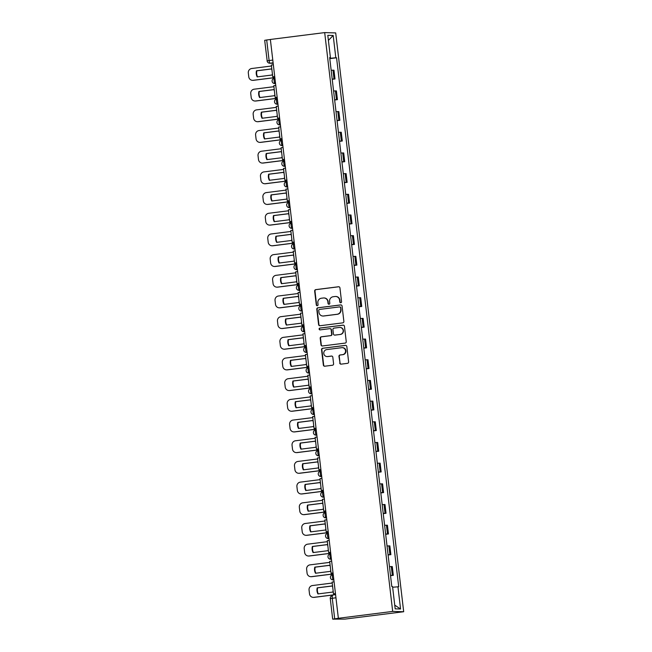 <?xml version="1.0" encoding="UTF-8"?>
<svg xmlns="http://www.w3.org/2000/svg" width="652" height="652" viewBox="0 0 652 652"><rect width="100%" height="100%" fill="white"/><g stroke="black" fill="none" stroke-linecap="round" stroke-linejoin="round"><path stroke-width="0.98" d="M340.784 302.748A0.921 0.888 -88.3 0 0 341.558 301.721L339.937 287.899A1.312 1.271 -88.3 0 0 338.518 286.75L315.78 289.627A1.312 1.271 -88.3 0 0 314.663 291.085L316.293 304.916A0.921 0.888 -88.3 0 0 317.279 305.715A0.921 0.888 -88.3 0 0 318.062 304.688L317.85 302.903A4.197 4.075 -88.3 0 1 321.403 298.225L323.294 297.988A4.197 4.075 -88.3 0 1 327.834 301.64L328.037 303.433A0.921 0.888 -88.3 0 0 329.032 304.231A0.921 0.888 -88.3 0 0 329.806 303.204L329.602 301.42A4.197 4.075 -88.3 0 1 333.156 296.741L335.046 296.505A4.197 4.075 -88.3 0 1 339.578 300.156L339.79 301.941A0.921 0.888 -88.3 0 0 340.784 302.748A0.921 0.888 -88.3 0 1 340.116 301.957L339.79 301.941M339.716 363.001A1.312 1.271 -88.3 0 0 341.135 364.142L347.516 363.335A1.312 1.271 -88.3 0 0 348.624 361.876L346.823 346.522A1.312 1.271 -88.3 0 0 345.405 345.381L322.667 348.25A1.312 1.271 -88.3 0 0 321.55 349.716L323.359 365.071A1.312 1.271 -88.3 0 0 324.769 366.212L332.479 365.234A1.312 1.271 -88.3 0 0 333.588 363.775L332.822 357.206A1.312 1.271 -88.3 0 0 331.403 356.057L327.581 356.546A3.504 3.407 -88.3 0 1 323.767 353.229A3.504 3.407 -88.3 0 1 326.766 349.586L341.738 347.687A3.504 3.407 -88.3 0 1 345.544 351.004A3.504 3.407 -88.3 0 1 342.553 354.655L340.059 354.965A1.312 1.271 -88.3 0 0 338.95 356.432L340.042 363.009A1.312 1.271 -88.3 0 0 341.102 364.142M392.683 611.413L338.364 618.283L270.368 39.462L324.688 32.6L392.683 611.413L403.686 611.731L335.69 32.918L324.688 32.6M342.765 322.862A1.312 1.271 -88.3 0 0 343.873 321.403L342.072 306.049A1.312 1.271 -88.3 0 0 340.654 304.908L317.907 307.785A1.312 1.271 -88.3 0 0 316.799 309.244L318.6 324.598A1.312 1.271 -88.3 0 0 320.018 325.739L342.765 322.862M344.443 326.285L346.253 341.64A1.312 1.271 -88.3 0 1 345.136 343.099L322.398 345.976A1.312 1.271 -88.3 0 1 320.98 344.835L320.205 338.258A1.312 1.271 -88.3 0 1 321.314 336.799L330.54 335.633A1.312 1.271 -88.3 0 0 331.648 334.174L331.143 329.814A1.312 1.271 -88.3 0 0 329.725 328.673L320.124 329.888A0.921 0.888 -88.3 0 1 319.121 329.015A0.921 0.888 -88.3 0 1 319.904 328.062L343.025 325.144A1.312 1.271 -88.3 0 1 344.443 326.285M338.364 618.283L332.756 619.139L345.047 619.09L403.686 611.731M264.761 40.326L266.692 39.976L269.113 60.53A2.673 0.636 82.8 0 0 270.058 63.195L273.164 63.285M270.368 39.511L266.692 39.976M332.186 79.047L334.028 78.941L332.993 70.188L331.159 70.294M332.993 70.188L333.971 70.22L335.006 78.965L332.218 79.316M334.028 78.941L335.006 78.965M334.647 100.001L337.434 99.65L336.408 90.897L333.588 90.978M334.615 99.723L337.434 99.65M337.076 120.685L339.863 120.327L338.836 111.582L336.016 111.655M337.051 120.408L339.863 120.327M339.513 141.362L342.292 141.011L341.265 132.258L338.453 132.34M339.48 141.085L342.292 141.011M341.941 162.046L344.721 161.696L343.694 152.943L340.882 153.016M341.909 161.769L344.721 161.696M344.37 182.723L347.149 182.373L346.122 173.628L343.311 173.701M344.337 182.454L347.149 182.373M346.799 203.408L349.578 203.057L348.551 194.304L345.739 194.386M346.766 203.131L349.578 203.057M349.227 224.092L352.007 223.734L350.98 214.989L348.168 215.062M349.195 223.815L352.007 223.734M351.656 244.769L354.435 244.418L353.408 235.665L350.597 235.747M351.624 244.492L354.435 244.418M354.085 265.454L356.864 265.103L355.837 256.35L353.025 256.423M354.052 265.177L356.864 265.103M356.514 286.13L359.301 285.78L358.266 277.035L355.454 277.108M356.481 285.861L359.301 285.78M358.942 306.815L361.73 306.464L360.703 297.711L357.883 297.793M358.91 306.538L361.73 306.464M361.371 327.5L364.158 327.141L363.131 318.396L360.311 318.469M361.347 327.222L364.158 327.141M363.808 348.176L366.587 347.826L365.56 339.073L362.74 339.154M363.775 347.899L366.587 347.826M366.237 368.861L369.016 368.51L367.989 359.757L365.177 359.831M366.204 368.584L369.016 368.51M368.665 389.537L371.444 389.187L370.417 380.442L367.606 380.515M368.633 389.268L371.444 389.187M371.094 410.222L373.873 409.872L372.846 401.119L370.034 401.2M371.061 409.945L373.873 409.872M373.523 430.907L376.302 430.548L375.275 421.803L372.463 421.877M373.49 430.63L376.302 430.548M375.951 451.583L378.73 451.233L377.704 442.48L374.892 442.561M375.919 451.306L378.73 451.233M378.38 472.268L381.159 471.918L380.132 463.164L377.321 463.238M378.347 471.991L381.159 471.918M380.809 492.945L383.596 492.594L382.561 483.849L379.749 483.923M380.776 492.676L383.596 492.594M383.237 513.629L386.025 513.279L384.998 504.526L382.178 504.607M383.205 513.352L386.025 513.279M385.666 534.314L388.453 533.955L387.427 525.21L384.607 525.284M385.642 534.037L388.453 533.955M388.103 554.991L390.882 554.64L389.855 545.887L387.035 545.968M388.07 554.713L390.882 554.64M390.532 575.675L393.311 575.325L392.284 566.572L389.472 566.645M390.499 575.398L393.311 575.325M329.684 57.735L330.417 57.604L327.801 35.33L333.196 35.485L335.813 57.759L329.757 58.338M392.634 587.232L398.706 586.751L336.562 57.784L335.813 57.759M397.948 586.727L400.564 609.001L395.177 608.846L392.561 586.572L391.803 586.547L329.667 57.58L330.417 57.604M329.79 58.639L336.562 57.784M333.196 35.485L328.396 40.375M394.737 605.129L400.564 609.001M340.116 301.957L339.904 300.164A4.197 4.075 -88.3 0 0 335.976 296.481L335.658 296.473M323.905 297.956L324.231 297.964A4.197 4.075 -88.3 0 1 328.152 301.648L328.363 303.441A0.921 0.888 -88.3 0 0 329.056 304.223M338.869 286.758A1.312 1.271 -88.3 0 0 338.836 286.766L316.098 289.635A1.312 1.271 -88.3 0 0 314.989 291.102L316.611 304.924A0.921 0.888 -88.3 0 0 317.312 305.707M341.004 304.916A1.312 1.271 -88.3 0 0 340.972 304.916L318.233 307.793A1.312 1.271 -88.3 0 0 317.116 309.252L318.926 324.606A1.312 1.271 -88.3 0 0 319.985 325.739M340.466 307.703A0.921 0.888 -88.3 0 0 339.48 306.905L319.513 309.431A0.921 0.888 -88.3 0 0 318.738 310.45L318.958 312.341A4.197 4.075 -88.3 0 0 323.49 315.992L337.133 314.264A4.197 4.075 -88.3 0 0 340.686 309.594L340.792 307.711A0.921 0.888 -88.3 0 0 339.928 306.905L339.61 306.896M322.879 316.016L323.196 316.033A4.197 4.075 -88.3 0 0 323.808 316L323.49 315.992M340.792 307.711L341.012 309.602A4.197 4.075 -88.3 0 1 337.459 314.272L323.808 316M329.912 328.665L330.238 328.673A1.312 1.271 -88.3 0 1 331.46 329.822L331.974 334.183A1.312 1.271 -88.3 0 1 330.866 335.641L321.64 336.807A1.312 1.271 -88.3 0 0 320.531 338.274L321.297 344.843A1.312 1.271 -88.3 0 0 322.365 345.976M343.025 325.144L343.351 325.152A1.312 1.271 -88.3 0 0 343.351 325.152L320.23 328.07A0.921 0.888 -88.3 0 0 320.148 329.879M340.116 334.427A3.504 3.407 -88.3 0 0 339.806 327.434A3.504 3.407 -88.3 0 0 339.293 327.459L334.02 328.127A1.312 1.271 -88.3 0 0 332.911 329.594L333.425 333.946A1.312 1.271 -88.3 0 0 334.835 335.087L340.434 334.435A3.504 3.407 -88.3 0 0 340.124 327.451L339.806 327.434M334.647 335.104L334.965 335.112A1.312 1.271 -88.3 0 0 335.161 335.104L334.835 335.087M340.434 334.435L335.161 335.104M342.243 347.663L342.569 347.671A3.504 3.407 -88.3 0 1 342.87 354.664L340.377 354.973A1.312 1.271 -88.3 0 0 339.268 356.44L340.042 363.009M327.068 356.571L327.394 356.579A3.504 3.407 -88.3 0 0 327.899 356.554L327.581 356.546M331.754 356.065A1.312 1.271 -88.3 0 0 331.721 356.073L327.899 356.554M345.756 345.381A1.312 1.271 -88.3 0 0 345.723 345.389L322.984 348.258A1.312 1.271 -88.3 0 0 321.876 349.725L323.677 365.079A1.312 1.271 -88.3 0 0 324.745 366.212M274.851 77.621L253.514 80.318A4.01 3.888 91.7 0 1 252.935 80.351L252.511 80.335A4.01 3.888 91.7 0 1 248.771 76.822L248.314 72.975A4.01 3.888 -88.3 0 1 251.713 68.509L271.476 66.007M257.581 76.846A8.28 8.036 91.7 0 1 256.896 70.815L271.46 68.973M274.728 76.634L272.748 76.822L271.362 65.021L273.335 64.768M272.748 76.822L274.72 76.569M274.842 77.564L253.098 80.31A4.01 3.888 91.7 0 1 252.511 80.335M271.965 70.155A8.28 8.036 -88.3 0 0 271.428 68.908L256.48 70.799A8.28 8.036 91.7 0 0 257.19 76.895L272.145 75.004A8.28 8.036 -88.3 0 0 272.381 73.668M256.48 70.799L256.896 70.815M277.279 98.305L255.943 101.003A4.01 3.888 91.7 0 1 255.364 101.027L254.94 101.019A4.01 3.888 91.7 0 1 251.199 97.498L250.743 93.66A4.01 3.888 -88.3 0 1 254.141 89.194L273.905 86.692M260.009 97.531A8.28 8.036 91.7 0 1 259.325 91.492L273.889 89.65M277.157 97.311L275.177 97.498L273.791 85.697L275.763 85.453M275.177 97.498L277.157 97.254M277.271 98.24L255.527 100.987A4.01 3.888 91.7 0 1 254.94 101.019M274.394 90.84A8.28 8.036 -88.3 0 0 273.856 89.593L258.909 91.484A8.28 8.036 91.7 0 0 259.626 97.58L274.573 95.689A8.28 8.036 -88.3 0 0 274.81 94.344M258.909 91.484L259.325 91.492M279.708 118.99L258.371 121.68A4.01 3.888 91.7 0 1 257.793 121.712L257.377 121.696A4.01 3.888 91.7 0 1 253.628 118.183L253.172 114.336A4.01 3.888 -88.3 0 1 256.57 109.87L276.342 107.376M262.438 118.216A8.28 8.036 91.7 0 1 261.754 112.177L276.318 110.335M279.594 117.996L277.605 118.183L276.22 106.382L278.2 106.129M277.605 118.183L279.586 117.93M279.7 118.925L257.956 121.671A4.01 3.888 91.7 0 1 257.377 121.696M276.823 111.516A8.28 8.036 -88.3 0 0 276.285 110.27L261.338 112.16A8.28 8.036 91.7 0 0 262.055 118.265L277.002 116.374A8.28 8.036 -88.3 0 0 277.239 115.029M261.338 112.16L261.754 112.177M282.137 139.667L260.8 142.364A4.01 3.888 91.7 0 1 260.221 142.397L259.806 142.38A4.01 3.888 91.7 0 1 256.057 138.86L255.608 135.021A4.01 3.888 -88.3 0 1 258.999 130.555L278.771 128.053M264.867 138.892A8.28 8.036 91.7 0 1 264.182 132.853L278.746 131.011M282.023 138.68L280.034 138.86L278.648 127.067L280.629 126.814M280.034 138.86L282.014 138.615M282.129 139.601L260.384 142.356A4.01 3.888 91.7 0 1 259.806 142.38M279.252 132.201A8.28 8.036 -88.3 0 0 278.714 130.954L263.767 132.845A8.28 8.036 91.7 0 0 264.484 138.941L279.431 137.05A8.28 8.036 -88.3 0 0 279.667 135.706M263.767 132.845L264.182 132.853M284.565 160.351L263.229 163.049A4.01 3.888 91.7 0 1 262.65 163.073L262.234 163.065A4.01 3.888 91.7 0 1 258.485 159.544L258.037 155.698A4.01 3.888 -88.3 0 1 261.428 151.231L281.199 148.737M267.296 159.577A8.28 8.036 91.7 0 1 266.611 153.538L281.175 151.696M284.451 159.357L282.471 159.544L281.077 147.743L283.058 147.499M282.471 159.544L284.443 159.292M284.557 160.286L262.813 163.033A4.01 3.888 91.7 0 1 262.234 163.065M281.688 152.886A8.28 8.036 -88.3 0 0 281.151 151.639L266.195 153.522A8.28 8.036 91.7 0 0 266.912 159.626L281.86 157.735A8.28 8.036 -88.3 0 0 282.096 156.39M266.195 153.522L266.611 153.538M286.994 181.028L265.666 183.725A4.01 3.888 91.7 0 1 265.079 183.758L264.663 183.742A4.01 3.888 91.7 0 1 260.914 180.229L260.466 176.382A4.01 3.888 -88.3 0 1 263.856 171.916L283.628 169.414M269.724 180.254A8.28 8.036 91.7 0 1 269.04 174.223L283.612 172.381M286.88 180.042L284.9 180.229L283.514 168.428L285.486 168.175M284.9 180.229L286.872 179.976M286.986 180.971L265.242 183.717A4.01 3.888 91.7 0 1 264.663 183.742M284.117 173.562A8.28 8.036 -88.3 0 0 283.579 172.315L268.624 174.206A8.28 8.036 91.7 0 0 269.341 180.302L284.296 178.412A8.28 8.036 -88.3 0 0 284.525 177.075M268.624 174.206L269.04 174.223M289.423 201.712L268.094 204.41A4.01 3.888 91.7 0 1 267.507 204.435L267.092 204.426A4.01 3.888 91.7 0 1 263.343 200.906L262.895 197.067A4.01 3.888 -88.3 0 1 266.285 192.601L286.057 190.099M272.153 200.938A8.28 8.036 91.7 0 1 271.468 194.899L286.041 193.057M289.309 200.718L287.328 200.906L285.943 189.104L287.915 188.86M287.328 200.906L289.301 200.661M289.415 201.647L267.67 204.394A4.01 3.888 91.7 0 1 267.092 204.426M286.546 194.247A8.28 8.036 -88.3 0 0 286.008 193L271.053 194.891A8.28 8.036 91.7 0 0 271.77 200.987L286.725 199.096A8.28 8.036 -88.3 0 0 286.953 197.752M271.053 194.891L271.468 194.899M291.851 222.397L270.523 225.087A4.01 3.888 91.7 0 1 269.936 225.119L269.52 225.103A4.01 3.888 91.7 0 1 265.772 221.59L265.323 217.744A4.01 3.888 -88.3 0 1 268.714 213.277L288.486 210.783M274.582 221.623A8.28 8.036 91.7 0 1 273.897 215.584L288.469 213.742M291.737 221.403L289.757 221.59L288.371 209.789L290.344 209.537M289.757 221.59L291.729 221.338M291.843 222.332L270.107 225.079A4.01 3.888 91.7 0 1 269.52 225.103M288.975 214.924A8.28 8.036 -88.3 0 0 288.437 213.677L273.481 215.567A8.28 8.036 91.7 0 0 274.199 221.664L289.154 219.781A8.28 8.036 -88.3 0 0 289.382 218.436M273.481 215.567L273.897 215.584M294.28 243.074L272.952 245.771A4.01 3.888 91.7 0 1 272.365 245.796L271.949 245.788A4.01 3.888 91.7 0 1 268.208 242.267L267.752 238.428A4.01 3.888 -88.3 0 1 271.15 233.962L290.914 231.46M277.018 242.299A8.28 8.036 91.7 0 1 276.334 236.26L290.898 234.418M294.166 242.088L292.186 242.267L290.8 230.474L292.772 230.221M292.186 242.267L294.158 242.022M294.28 243.009L272.536 245.763A4.01 3.888 91.7 0 1 271.949 245.788M291.403 235.608A8.28 8.036 -88.3 0 0 290.865 234.361L275.91 236.252A8.28 8.036 91.7 0 0 276.627 242.348L291.583 240.458A8.28 8.036 -88.3 0 0 291.811 239.113M275.91 236.252L276.334 236.26M296.717 263.758L275.38 266.456A4.01 3.888 91.7 0 1 274.794 266.481L274.378 266.472A4.01 3.888 91.7 0 1 270.637 262.952L270.181 259.105A4.01 3.888 -88.3 0 1 273.579 254.639L293.343 252.145M279.447 262.984A8.28 8.036 91.7 0 1 278.763 256.945L293.327 255.103M296.595 262.764L294.614 262.952L293.229 251.15L295.201 250.906M294.614 262.952L296.587 262.699M296.709 263.693L274.965 266.44A4.01 3.888 91.7 0 1 274.378 266.472M293.832 256.293A8.28 8.036 -88.3 0 0 293.294 255.046L278.339 256.929A8.28 8.036 91.7 0 0 279.056 263.033L294.011 261.142A8.28 8.036 -88.3 0 0 294.248 259.798M278.339 256.929L278.763 256.945M299.146 284.435L277.809 287.133A4.01 3.888 91.7 0 1 277.23 287.165L276.807 287.149A4.01 3.888 91.7 0 1 273.066 283.636L272.609 279.789A4.01 3.888 -88.3 0 1 276.008 275.323L295.772 272.821M281.876 283.661A8.28 8.036 91.7 0 1 281.191 277.63L295.755 275.788M299.023 283.449L297.043 283.636L295.658 271.835L297.63 271.582M297.043 283.636L299.015 283.384M299.138 284.378L277.393 287.125A4.01 3.888 91.7 0 1 276.807 287.149M296.261 276.97A8.28 8.036 -88.3 0 0 295.723 275.723L280.776 277.613A8.28 8.036 91.7 0 0 281.485 283.71L296.44 281.819A8.28 8.036 -88.3 0 0 296.676 280.482M280.776 277.613L281.191 277.63M301.574 305.12L280.238 307.817A4.01 3.888 91.7 0 1 279.659 307.842L279.235 307.834A4.01 3.888 91.7 0 1 275.494 304.313L275.038 300.474A4.01 3.888 -88.3 0 1 278.437 296.008L298.2 293.506M284.305 304.345A8.28 8.036 91.7 0 1 283.62 298.306L298.184 296.464M301.452 304.125L299.472 304.313L298.086 292.512L300.059 292.267M299.472 304.313L301.452 304.068M301.566 305.054L279.822 307.801A4.01 3.888 91.7 0 1 279.235 307.834M298.689 297.654A8.28 8.036 -88.3 0 0 298.151 296.407L283.204 298.298A8.28 8.036 91.7 0 0 283.922 304.394L298.869 302.504A8.28 8.036 -88.3 0 0 299.105 301.159M283.204 298.298L283.62 298.306M304.003 325.804L282.666 328.494A4.01 3.888 91.7 0 1 282.088 328.526L281.672 328.51A4.01 3.888 91.7 0 1 277.923 324.998L277.467 321.151A4.01 3.888 -88.3 0 1 280.865 316.685L300.637 314.191M286.733 325.03A8.28 8.036 91.7 0 1 286.049 318.991L300.613 317.149M303.889 324.81L301.9 324.998L300.515 313.196L302.495 312.944M301.9 324.998L303.881 324.745M303.995 325.739L282.251 328.486A4.01 3.888 91.7 0 1 281.672 328.51M301.118 318.331A8.28 8.036 -88.3 0 0 300.58 317.084L285.633 318.975A8.28 8.036 91.7 0 0 286.35 325.071L301.297 323.188A8.28 8.036 -88.3 0 0 301.534 321.843M285.633 318.975L286.049 318.991M306.432 346.481L285.095 349.179A4.01 3.888 91.7 0 1 284.517 349.203L284.101 349.195A4.01 3.888 91.7 0 1 280.352 345.674L279.904 341.835A4.01 3.888 -88.3 0 1 283.294 337.369L303.066 334.867M289.162 345.707A8.28 8.036 91.7 0 1 288.477 339.668L303.041 337.826M306.318 345.495L304.329 345.674L302.944 333.881L304.924 333.628M304.329 345.674L306.31 345.43M306.424 346.416L284.68 349.17A4.01 3.888 91.7 0 1 284.101 349.195M303.547 339.016A8.28 8.036 -88.3 0 0 303.009 337.769L288.062 339.659A8.28 8.036 91.7 0 0 288.779 345.756L303.726 343.865A8.28 8.036 -88.3 0 0 303.962 342.52M288.062 339.659L288.477 339.668M308.861 367.166L287.524 369.863A4.01 3.888 91.7 0 1 286.945 369.888L286.53 369.88A4.01 3.888 91.7 0 1 282.781 366.359L282.332 362.512A4.01 3.888 -88.3 0 1 285.723 358.046L305.495 355.552M291.591 366.391A8.28 8.036 91.7 0 1 290.906 360.352L305.47 358.51M308.746 366.171L306.766 366.359L305.372 354.558L307.353 354.313M306.766 366.359L308.738 366.106M308.852 367.1L287.108 369.847A4.01 3.888 91.7 0 1 286.53 369.88M305.984 359.692A8.28 8.036 -88.3 0 0 305.446 358.453L290.49 360.336A8.28 8.036 91.7 0 0 291.208 366.44L306.155 364.549A8.28 8.036 -88.3 0 0 306.391 363.205M290.49 360.336L290.906 360.352M311.289 387.842L289.961 390.54A4.01 3.888 91.7 0 1 289.374 390.572L288.958 390.556A4.01 3.888 91.7 0 1 285.209 387.043L284.761 383.197A4.01 3.888 -88.3 0 1 288.151 378.73L307.923 376.228M294.019 387.068A8.28 8.036 91.7 0 1 293.335 381.029L307.907 379.195M311.175 386.856L309.195 387.043L307.809 375.242L309.781 374.99M309.195 387.043L311.167 386.791M311.281 387.785L289.537 390.532A4.01 3.888 91.7 0 1 288.958 390.556M308.412 380.377A8.28 8.036 -88.3 0 0 307.874 379.13L292.919 381.021A8.28 8.036 91.7 0 0 293.636 387.117L308.592 385.226A8.28 8.036 -88.3 0 0 308.82 383.881M292.919 381.021L293.335 381.029M313.718 408.527L292.389 411.225A4.01 3.888 91.7 0 1 291.803 411.249L291.387 411.241A4.01 3.888 91.7 0 1 287.638 407.72L287.19 403.873A4.01 3.888 -88.3 0 1 290.58 399.415L310.352 396.913M296.448 407.753A8.28 8.036 91.7 0 1 295.763 401.713L310.336 399.872M313.604 407.533L311.623 407.72L310.238 395.919L312.21 395.674M311.623 407.72L313.596 407.476M313.71 408.462L291.966 411.208A4.01 3.888 91.7 0 1 291.387 411.241M310.841 401.061A8.28 8.036 -88.3 0 0 310.303 399.815L295.348 401.705A8.28 8.036 91.7 0 0 296.065 407.802L311.02 405.911A8.28 8.036 -88.3 0 0 311.248 404.566M295.348 401.705L295.763 401.713M316.147 429.212L294.818 431.901A4.01 3.888 91.7 0 1 294.231 431.934L293.816 431.917A4.01 3.888 91.7 0 1 290.067 428.405L289.618 424.558A4.01 3.888 -88.3 0 1 293.009 420.092L312.781 417.598M298.877 428.437A8.28 8.036 91.7 0 1 298.192 422.398L312.764 420.556M316.033 428.217L314.052 428.405L312.667 416.604L314.639 416.351M314.052 428.405L316.024 428.152M316.138 429.146L294.402 431.893A4.01 3.888 91.7 0 1 293.816 431.917M313.27 421.738A8.28 8.036 -88.3 0 0 312.732 420.491L297.777 422.382A8.28 8.036 91.7 0 0 298.494 428.478L313.449 426.595A8.28 8.036 -88.3 0 0 313.677 425.251M297.777 422.382L298.192 422.398M318.575 449.888L297.247 452.586A4.01 3.888 91.7 0 1 296.66 452.61L296.244 452.602A4.01 3.888 91.7 0 1 292.495 449.081L292.047 445.243A4.01 3.888 -88.3 0 1 295.446 440.776L315.209 438.274M301.314 449.114A8.28 8.036 91.7 0 1 300.629 443.075L315.193 441.233M318.461 448.902L316.481 449.081L315.095 437.288L317.068 437.036M316.481 449.081L318.453 448.837M318.575 449.823L296.831 452.578A4.01 3.888 91.7 0 1 296.244 452.602M315.698 442.423A8.28 8.036 -88.3 0 0 315.16 441.176L300.205 443.067A8.28 8.036 91.7 0 0 300.922 449.163L315.878 447.272A8.28 8.036 -88.3 0 0 316.106 445.927M300.205 443.067L300.629 443.075M321.012 470.573L299.675 473.271A4.01 3.888 91.7 0 1 299.089 473.295L298.673 473.287A4.01 3.888 91.7 0 1 294.932 469.766L294.476 465.919A4.01 3.888 -88.3 0 1 297.874 461.453L317.638 458.959M303.742 469.799A8.28 8.036 91.7 0 1 303.058 463.759L317.622 461.918M320.89 469.579L318.909 469.766L317.524 457.965L319.496 457.72M318.909 469.766L320.882 469.513M321.004 470.508L299.26 473.254A4.01 3.888 91.7 0 1 298.673 473.287M318.127 463.099A8.28 8.036 -88.3 0 0 317.589 461.861L302.634 463.743A8.28 8.036 91.7 0 0 303.351 469.847L318.306 467.957A8.28 8.036 -88.3 0 0 318.543 466.612M302.634 463.743L303.058 463.759M323.441 491.249L302.104 493.947A4.01 3.888 91.7 0 1 301.526 493.98L301.102 493.963A4.01 3.888 91.7 0 1 297.361 490.451L296.904 486.604A4.01 3.888 -88.3 0 1 300.303 482.138L320.067 479.636M306.171 490.475A8.28 8.036 91.7 0 1 305.486 484.436L320.05 482.602M323.319 490.263L321.338 490.451L319.953 478.649L321.925 478.397M321.338 490.451L323.31 490.198M323.433 491.192L301.689 493.939A4.01 3.888 91.7 0 1 301.102 493.963M320.556 483.784A8.28 8.036 -88.3 0 0 320.018 482.537L305.071 484.428A8.28 8.036 91.7 0 0 305.78 490.524L320.735 488.633A8.28 8.036 -88.3 0 0 320.971 487.288M305.071 484.428L305.486 484.436M325.87 511.934L304.533 514.632A4.01 3.888 91.7 0 1 303.954 514.656L303.53 514.648A4.01 3.888 91.7 0 1 299.79 511.127L299.333 507.28A4.01 3.888 -88.3 0 1 302.732 502.822L322.495 500.32M308.6 511.16A8.28 8.036 91.7 0 1 307.915 505.121L322.479 503.279M325.747 510.94L323.767 511.127L322.381 499.326L324.354 499.082M323.767 511.127L325.747 510.883M325.861 511.869L304.117 514.615A4.01 3.888 91.7 0 1 303.53 514.648M322.984 504.469A8.28 8.036 -88.3 0 0 322.447 503.222L307.5 505.113A8.28 8.036 91.7 0 0 308.217 511.209L323.164 509.318A8.28 8.036 -88.3 0 0 323.4 507.973M307.5 505.113L307.915 505.121M328.298 532.619L306.962 535.308A4.01 3.888 91.7 0 1 306.383 535.341L305.967 535.325A4.01 3.888 91.7 0 1 302.218 531.812L301.762 527.965A4.01 3.888 -88.3 0 1 305.16 523.499L324.932 521.005M311.028 531.845A8.28 8.036 91.7 0 1 310.344 525.805L324.908 523.963M328.184 531.624L326.196 531.812L324.81 520.011L326.791 519.758M326.196 531.812L328.176 531.559M328.29 532.554L306.546 535.3A4.01 3.888 91.7 0 1 305.967 535.325M325.413 525.145A8.28 8.036 -88.3 0 0 324.875 523.898L309.928 525.789A8.28 8.036 91.7 0 0 310.645 531.885L325.592 530.003A8.28 8.036 -88.3 0 0 325.829 528.658M309.928 525.789L310.344 525.805M330.727 553.295L309.39 555.993A4.01 3.888 91.7 0 1 308.812 556.017L308.396 556.009A4.01 3.888 91.7 0 1 304.647 552.488L304.199 548.65A4.01 3.888 -88.3 0 1 307.589 544.184L327.361 541.682M313.457 552.521A8.28 8.036 91.7 0 1 312.773 546.482L327.337 544.64M330.613 552.309L328.624 552.488L327.239 540.695L329.219 540.443M328.624 552.488L330.605 552.244M330.719 553.23L308.975 555.985A4.01 3.888 91.7 0 1 308.396 556.009M327.842 545.83A8.28 8.036 -88.3 0 0 327.304 544.583L312.357 546.474A8.28 8.036 91.7 0 0 313.074 552.57L328.021 550.679A8.28 8.036 -88.3 0 0 328.258 549.334M312.357 546.474L312.773 546.482M333.156 573.98L311.819 576.678A4.01 3.888 91.7 0 1 311.24 576.702L310.825 576.694A4.01 3.888 91.7 0 1 307.076 573.173L306.627 569.326A4.01 3.888 -88.3 0 1 310.018 564.86L329.79 562.366M315.886 573.206A8.28 8.036 91.7 0 1 315.201 567.167L329.765 565.325M333.042 572.986L331.061 573.173L329.667 561.372L331.648 561.127M331.061 573.173L333.033 572.921M333.148 573.915L311.403 576.661A4.01 3.888 91.7 0 1 310.825 576.694M330.279 566.506A8.28 8.036 -88.3 0 0 329.741 565.268L314.786 567.15A8.28 8.036 91.7 0 0 315.503 573.255L330.45 571.364A8.28 8.036 -88.3 0 0 330.686 570.019M314.786 567.15L315.201 567.167M335.584 594.657L314.256 597.354A4.01 3.888 91.7 0 1 313.669 597.387L313.253 597.371A4.01 3.888 91.7 0 1 309.504 593.858L309.056 590.011A4.01 3.888 -88.3 0 1 312.447 585.545L332.218 583.043M318.315 593.882A8.28 8.036 91.7 0 1 317.63 587.843L332.202 586.009M335.47 593.67L333.49 593.858L332.104 582.057L334.077 581.804M333.49 593.858L335.462 593.605M335.576 594.6L313.832 597.346A4.01 3.888 91.7 0 1 313.253 597.371M332.707 587.191A8.28 8.036 -88.3 0 0 332.17 585.944L317.214 587.835A8.28 8.036 91.7 0 0 317.931 593.931L332.887 592.04A8.28 8.036 -88.3 0 0 333.115 590.696M317.214 587.835L317.63 587.843M330.344 598.593L330.262 598.577A2.673 2.673 0 0 1 332.585 595.61L332.61 595.61A2.673 0.636 82.8 0 0 332.585 595.61A2.673 0.636 82.8 0 0 332.275 598.243L334.688 618.797M273.106 62.812L270.058 63.195A2.673 2.592 -88.3 0 1 269.675 63.22L273.164 63.317M389.904 554.616L388.877 545.863M387.475 533.931L386.449 525.178M385.047 513.246L384.02 504.501M382.618 492.57L381.583 483.817M380.181 471.885L379.154 463.14M377.752 451.208L376.726 442.455M375.324 430.524L374.297 421.771M372.895 409.839L371.868 401.094M370.466 389.162L369.44 380.409M368.038 368.478L367.011 359.733M365.609 347.801L364.582 339.048M363.18 327.117L362.153 318.363M360.752 306.432L359.725 297.687M358.323 285.755L357.288 277.002M355.886 265.071L354.859 256.326M353.457 244.394L352.43 235.641M351.029 223.709L350.002 214.956M348.6 203.025L347.573 194.28M346.171 182.348L345.144 173.595M343.743 161.663L342.716 152.918M341.314 140.987L340.287 132.234M338.885 120.302L337.858 111.549M336.456 99.617L335.43 90.872M392.333 575.292L391.306 566.547M333.848 579.848L333.376 579.905L333.857 579.921M332.985 579.93A2.673 2.673 0 0 1 330.393 577.387A2.673 2.673 0 0 1 332.732 574.608L332.748 574.608A2.673 0.636 82.8 0 0 332.732 574.608A2.673 0.636 82.8 0 0 332.43 577.289A2.673 0.636 82.8 0 0 333.376 579.905A2.673 2.592 91.7 0 1 332.985 579.93L333.857 579.954M331.42 559.172L330.556 559.245A2.673 2.592 91.7 0 0 330.947 559.229A2.673 0.636 82.8 0 1 330.002 556.604A2.673 0.636 82.8 0 1 330.295 553.923A2.673 2.673 0 0 0 327.964 556.702A2.673 2.673 0 0 0 330.556 559.245M330.792 553.866L330.32 553.923A2.673 0.636 82.8 0 0 330.295 553.923L330.792 553.866M328.983 538.487L328.518 538.544L328.999 538.56M328.127 538.568A2.673 2.673 0 0 1 325.535 536.025A2.673 2.673 0 0 1 327.866 533.246L327.891 533.246A2.673 0.636 82.8 0 0 327.866 533.246A2.673 0.636 82.8 0 0 327.565 535.928A2.673 0.636 82.8 0 0 328.518 538.544A2.673 2.592 91.7 0 1 328.127 538.568L328.999 538.593M326.554 517.802L325.698 517.884A2.673 2.592 91.7 0 0 326.09 517.867A2.673 0.636 82.8 0 1 325.136 515.243A2.673 0.636 82.8 0 1 325.438 512.562A2.673 2.673 0 0 0 323.107 515.341A2.673 2.673 0 0 0 325.698 517.884M325.935 512.505L325.462 512.562A2.673 0.636 82.8 0 0 325.438 512.562L325.935 512.496M324.125 497.126L323.653 497.183L324.134 497.199M323.27 497.199A2.673 2.673 0 0 1 320.678 494.664A2.673 2.673 0 0 1 323.009 491.885L323.033 491.877A2.673 0.636 82.8 0 0 323.009 491.885A2.673 0.636 82.8 0 0 322.707 494.558A2.673 0.636 82.8 0 0 323.653 497.183A2.673 2.592 91.7 0 1 323.27 497.199L324.142 497.223M321.697 476.441L320.841 476.522A2.673 2.592 91.7 0 0 321.224 476.498A2.673 0.636 82.8 0 1 320.279 473.882A2.673 0.636 82.8 0 1 320.58 471.2A2.673 2.673 0 0 0 318.249 473.98A2.673 2.673 0 0 0 320.841 476.522M321.077 471.135L320.605 471.2A2.673 0.636 82.8 0 0 320.58 471.2L321.077 471.135M319.268 455.764L318.795 455.821L319.276 455.838M318.412 455.838A2.673 2.673 0 0 1 315.821 453.295A2.673 2.673 0 0 1 318.152 450.516L318.176 450.516A2.673 0.636 82.8 0 0 318.152 450.516A2.673 0.636 82.8 0 0 317.85 453.197A2.673 0.636 82.8 0 0 318.795 455.821A2.673 2.592 91.7 0 1 318.412 455.838L319.284 455.862M316.839 435.08L315.975 435.161A2.673 2.592 91.7 0 0 316.367 435.137A2.673 0.636 82.8 0 1 315.421 432.521A2.673 0.636 82.8 0 1 315.723 429.839A2.673 0.636 82.8 0 0 315.723 429.839A2.673 2.673 0 0 0 313.392 432.618A2.673 2.673 0 0 0 315.975 435.161M314.411 414.395L313.938 414.46L314.419 414.468M313.547 414.476A2.673 2.673 0 0 1 310.955 411.934A2.673 2.673 0 0 1 313.294 409.154L313.319 409.154A2.673 0.636 82.8 0 0 313.294 409.154A2.673 0.636 82.8 0 0 312.993 411.836A2.673 0.636 82.8 0 0 313.938 414.46A2.673 2.592 91.7 0 1 313.547 414.476L314.419 414.501M311.982 393.718L311.118 393.792A2.673 2.592 91.7 0 0 311.509 393.775A2.673 0.636 82.8 0 1 310.564 391.151A2.673 0.636 82.8 0 1 310.865 388.478A2.673 0.636 82.8 0 0 310.865 388.478A2.673 2.673 0 0 0 308.526 391.257A2.673 2.673 0 0 0 311.118 393.792M311.354 388.413L310.89 388.47L311.354 388.413M309.553 373.034L309.081 373.091L309.561 373.107M308.689 373.115A2.673 2.673 0 0 1 306.098 370.572A2.673 2.673 0 0 1 308.437 367.793L308.453 367.793A2.673 0.636 82.8 0 0 308.437 367.793A2.673 0.636 82.8 0 0 308.135 370.475A2.673 0.636 82.8 0 0 309.081 373.091A2.673 2.592 91.7 0 1 308.689 373.115L309.561 373.14M307.125 352.357L306.261 352.43A2.673 2.592 91.7 0 0 306.652 352.414A2.673 0.636 82.8 0 1 305.707 349.79A2.673 0.636 82.8 0 1 306 347.108A2.673 2.673 0 0 0 303.669 349.888A2.673 2.673 0 0 0 306.261 352.43M306.497 347.051L306.024 347.108A2.673 0.636 82.8 0 0 306 347.108L306.497 347.051M304.688 331.672L304.223 331.729L304.704 331.746M303.832 331.754A2.673 2.673 0 0 1 301.24 329.211A2.673 2.673 0 0 1 303.571 326.432L303.596 326.432A2.673 0.636 82.8 0 0 303.571 326.432A2.673 0.636 82.8 0 0 303.27 329.113A2.673 0.636 82.8 0 0 304.223 331.729A2.673 2.592 91.7 0 1 303.832 331.754L304.704 331.778M302.259 310.988L301.794 311.053L302.267 311.061M301.64 305.69L301.167 305.747A2.673 0.636 82.8 0 0 301.142 305.747A2.673 0.636 82.8 0 0 300.841 308.429A2.673 0.636 82.8 0 0 301.794 311.053A2.673 2.592 91.7 0 1 301.403 311.069L302.275 311.094M299.83 290.311L299.358 290.368L299.838 290.385M298.975 290.385A2.673 2.673 0 0 1 296.383 287.85A2.673 2.673 0 0 1 298.714 285.071L298.738 285.063A2.673 0.636 82.8 0 0 298.714 285.071A2.673 0.636 82.8 0 0 298.412 287.744A2.673 0.636 82.8 0 0 299.358 290.368A2.673 2.592 91.7 0 1 298.975 290.385L299.847 290.409M297.402 269.626L296.929 269.683L297.41 269.7M296.546 269.708A2.673 2.673 0 0 1 293.954 267.165A2.673 2.673 0 0 1 296.285 264.386L296.31 264.386A2.673 0.636 82.8 0 0 296.285 264.386A2.673 0.636 82.8 0 0 295.984 267.067A2.673 0.636 82.8 0 0 296.929 269.683A2.673 2.592 91.7 0 1 296.546 269.708L297.418 269.732M294.973 248.95L294.5 249.007L294.981 249.023M294.117 249.023A2.673 2.673 0 0 1 291.525 246.48A2.673 2.673 0 0 1 293.856 243.701L293.881 243.701A2.673 0.636 82.8 0 0 293.856 243.701A2.673 0.636 82.8 0 0 293.555 246.383A2.673 0.636 82.8 0 0 294.5 249.007A2.673 2.592 91.7 0 1 294.117 249.023L294.989 249.048M292.544 228.265L292.072 228.322L292.552 228.339M291.688 228.347A2.673 2.673 0 0 1 289.097 225.804A2.673 2.673 0 0 1 291.428 223.025L291.452 223.025A2.673 0.636 82.8 0 0 291.428 223.025A2.673 0.636 82.8 0 0 291.126 225.706A2.673 0.636 82.8 0 0 292.072 228.322A2.673 2.592 91.7 0 1 291.688 228.347L292.552 228.371M290.116 207.58L289.643 207.646L290.124 207.654M289.252 207.662A2.673 2.673 0 0 1 286.66 205.119A2.673 2.673 0 0 1 288.999 202.34L289.023 202.34A2.673 0.636 82.8 0 0 288.999 202.34A2.673 0.636 82.8 0 0 288.697 205.021A2.673 0.636 82.8 0 0 289.643 207.646A2.673 2.592 91.7 0 1 289.252 207.662L290.124 207.686M287.687 186.904L287.214 186.961L287.695 186.977M286.823 186.977A2.673 2.673 0 0 1 284.231 184.443A2.673 2.673 0 0 1 286.57 181.663L286.595 181.655A2.673 0.636 82.8 0 0 286.57 181.663A2.673 0.636 82.8 0 0 286.269 184.337A2.673 0.636 82.8 0 0 287.214 186.961A2.673 2.592 91.7 0 1 286.823 186.977L287.695 187.002M285.258 166.219L284.785 166.276L285.266 166.293M284.394 166.301A2.673 2.673 0 0 1 281.803 163.758A2.673 2.673 0 0 1 284.142 160.979L284.158 160.979A2.673 0.636 82.8 0 0 284.142 160.979A2.673 0.636 82.8 0 0 283.84 163.66A2.673 0.636 82.8 0 0 284.785 166.276A2.673 2.592 91.7 0 1 284.394 166.301L285.266 166.325M282.829 145.543L282.357 145.6L282.838 145.616M281.966 145.616A2.673 2.673 0 0 1 279.374 143.073A2.673 2.673 0 0 1 281.705 140.294L281.729 140.294A2.673 0.636 82.8 0 0 281.705 140.294A2.673 0.636 82.8 0 0 281.411 142.975A2.673 0.636 82.8 0 0 282.357 145.6A2.673 2.592 91.7 0 1 281.966 145.616L282.838 145.64M280.393 124.858L279.928 124.915L280.409 124.931M279.537 124.939A2.673 2.673 0 0 1 276.945 122.397A2.673 2.673 0 0 1 279.276 119.618L279.3 119.618A2.673 0.636 82.8 0 0 279.276 119.618A2.673 0.636 82.8 0 0 278.974 122.299A2.673 0.636 82.8 0 0 279.928 124.915A2.673 2.592 91.7 0 1 279.537 124.939L280.409 124.964M277.964 104.173L277.499 104.239L277.972 104.247M277.108 104.255A2.673 2.673 0 0 1 274.516 101.712A2.673 2.673 0 0 1 276.847 98.933L276.872 98.933A2.673 0.636 82.8 0 0 276.847 98.933A2.673 0.636 82.8 0 0 276.546 101.614A2.673 0.636 82.8 0 0 277.499 104.239A2.673 2.592 91.7 0 1 277.108 104.255L277.98 104.279M275.535 83.497L274.679 83.57A2.673 2.592 91.7 0 0 275.062 83.554A2.673 0.636 82.8 0 1 274.117 80.929A2.673 0.636 82.8 0 1 274.419 78.256A2.673 2.673 0 0 0 272.088 81.035A2.673 2.673 0 0 0 274.679 83.57M274.916 78.191L274.443 78.248A2.673 0.636 82.8 0 0 274.419 78.256L274.916 78.191M272.789 60.066L267.1 60.856A2.673 2.673 0 0 0 269.675 63.22M335.951 597.778L330.262 598.577L332.675 619.123M267.173 60.872L264.688 40.31M253.098 80.31L253.514 80.318M255.527 100.987L255.943 101.003M257.956 121.671L258.371 121.68M260.384 142.356L260.8 142.364M262.813 163.033L263.229 163.049M265.242 183.717L265.666 183.725M267.67 204.394L268.094 204.41M270.107 225.079L270.523 225.087M272.536 245.763L272.952 245.771M274.965 266.44L275.38 266.456M277.393 287.125L277.809 287.133M279.822 307.801L280.238 307.817M282.251 328.486L282.666 328.494M284.68 349.17L285.095 349.179M287.108 369.847L287.524 369.863M289.537 390.532L289.961 390.54M291.966 411.208L292.389 411.225M294.402 431.893L294.818 431.901M296.831 452.578L297.247 452.586M299.26 473.254L299.675 473.271M301.689 493.939L302.104 493.947M304.117 514.615L304.533 514.632M306.546 535.3L306.962 535.308M308.975 555.985L309.39 555.993M311.403 576.661L311.819 576.678M313.832 597.346L314.256 597.354M301.64 305.682L301.142 305.747A2.673 2.673 0 0 0 298.812 308.526A2.673 2.673 0 0 0 301.403 311.069"/></g></svg>
